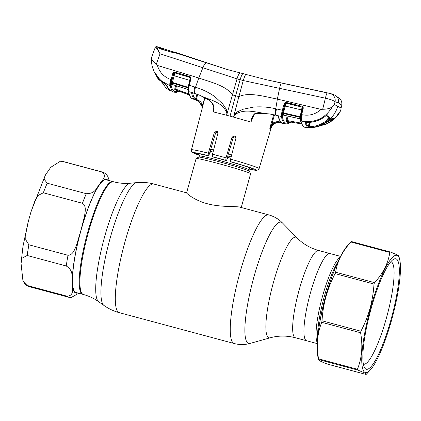 <?xml version="1.0" encoding="UTF-8"?>
<svg xmlns="http://www.w3.org/2000/svg" width="421" height="421" viewBox="0 0 421 421"><rect width="100%" height="100%" fill="white"/><g stroke="black" fill="none" stroke-linecap="round" stroke-linejoin="round"><path stroke-width="0.63" d="M318.76 250.527A45.147 8.72 105 0 0 299.136 290.011A45.147 8.72 105 0 0 295.347 337.731C286.733 335.511 278.339 335.537 270.166 337.81A52.093 10.062 105 0 1 273.345 282.78A52.093 10.062 105 0 1 297.005 237.844C302.941 243.906 310.193 248.132 318.76 250.527L330.027 253.553A45.147 8.72 105 0 0 310.403 293.037A45.147 8.72 105 0 0 306.614 340.752L317.139 343.578M87.605 232.639A58.345 11.272 -75 0 1 112.965 181.609A58.345 11.272 105 0 0 81.185 261.441A58.345 11.272 105 0 0 82.705 294.311A58.345 11.272 -75 0 1 87.605 232.639M231.708 154.875A28.291 1.184 -164.5 0 0 228.356 153.928M213.61 149.987A28.291 1.184 -164.5 0 0 210.747 149.276M241.249 207.506L250.621 173.699A28.291 1.184 -164.5 0 0 250.611 173.647A28.291 1.184 -164.5 0 0 250.169 173.336A28.291 1.184 -164.5 0 0 221.599 164.427A28.291 1.184 -164.5 0 0 196.139 158.538A28.291 1.184 -164.5 0 0 196.102 158.58L186.587 192.886M187.103 193.029C184.266 191.355 192.702 199.87 207.253 203.717C221.704 207.658 238.302 205.858 240.717 207.427M43.331 192.786L38.09 195.481L34.917 200.791L30.838 212.368L28.286 221.567L25.792 233.718L25.786 239.881L28.912 244.79L68.002 255.289C73.217 255.089 74.959 248.658 76.664 244.706L80.8 230.787L84.432 216.678C85.016 212.363 86.779 206.011 82.427 203.285L43.331 192.786A64.829 12.525 105 0 1 47.21 183.203L86.3 193.702C95.935 193.665 96.193 187.613 99.593 184.33C101.182 180.546 108.229 176.388 101.719 171.963L62.624 161.469L60.361 161.248L50.773 167.284L45.452 174.962L44.021 179.025L47.21 183.203M83.39 294.49A58.345 11.272 105 0 1 88.284 232.824A58.345 11.272 105 0 1 113.644 181.788L106.266 179.809A58.345 11.272 105 0 0 74.485 259.641A58.345 11.272 105 0 0 76.006 292.511L83.39 294.49C88.947 296.005 94.02 298.389 98.603 301.652L103.919 305.43C108.607 308.756 113.723 311.166 119.275 312.666L234.223 343.531C239.554 344.915 244.827 344.883 250.048 343.431A62.808 12.135 105 0 1 253.884 277.086A62.808 12.135 105 0 1 282.412 222.904L297.005 237.844M60.361 161.248L63.266 161.553L102.361 172.047C104.64 172.642 106.497 174.199 107.923 176.709L109.255 180.609M66.26 265.977L27.165 255.484L22.008 258.236L21.05 263.362L22.918 280.607L28.16 285.748L67.249 296.247C75.238 295.31 71.591 287.28 72.338 282.612C71.291 277.465 74.401 271.166 66.26 265.977A64.829 12.525 105 0 1 68.002 255.289M78.743 293.242L71.186 297.542L68.739 297.268A64.829 12.525 105 0 1 67.249 296.247M340.552 256.378L330.027 253.553A45.147 8.72 105 0 0 310.403 293.037A45.147 8.72 105 0 0 306.614 340.752L295.347 337.731M331.943 276.86A49.504 9.562 105 0 0 325.428 296.879A49.504 9.562 105 0 0 319.944 321.544M254.452 113.996L250.948 122.069L233.508 117.101A35.832 1.495 15.5 0 0 230.034 116.159A35.832 1.495 -164.5 0 0 226.624 115.254L226.887 113.123C222.204 101.256 209.169 100.182 199.659 95.183L210.005 100.756C213.684 103.666 214.826 107.387 213.421 111.923L226.624 115.254L227.324 112.77L226.887 113.123M212.952 104.003L213.915 107.066L213.389 111.902L213.058 104.392M208.358 153.181L208.142 155.633A32.754 1.368 -164.5 0 0 199.686 155.365L192.692 152.628L191.534 151.265L191.455 149.802A35.111 1.468 15.5 0 1 208.358 153.181L214.421 132.326L217.01 131.068L217.904 133.215L212.521 154.244A35.111 1.468 15.5 0 1 219.136 155.986A35.111 1.468 15.5 0 1 226.003 157.859L225.767 160.301L226.345 160.601A29.523 1.231 -164.5 0 0 212.947 157.001L212.363 156.701L212.521 154.244M208.142 155.633L208.758 155.949A29.523 1.231 -164.5 0 0 196.223 153.528A29.523 1.231 -164.5 0 0 199.749 155.133M217.546 131.499L215.615 132.947L208.758 155.949M226.345 160.601L227.308 158.817L227.987 155.149L233.255 137.625L235.465 136.288M226.003 157.859L232.103 137.025L234.923 135.883L235.965 138.109L230.619 159.159A35.111 1.468 15.5 0 1 259.125 168.568L271.645 126.305M249.274 168.868A29.523 1.231 -164.5 0 0 253.121 169.305A29.523 1.231 -164.5 0 0 231.097 161.948L230.482 161.627L230.619 159.159M217.946 133.02A29.054 1.216 15.5 0 1 215.878 132.389M202.433 107.366L199.128 101.519L194.849 99.656L196.007 99.666A0.705 0.337 43.6 0 0 195.339 99.388L195.528 99.024C194.144 98.019 193.15 95.856 192.539 92.546L191.55 92.452L199.717 95.267L194.744 93.436C194.449 92.041 194.702 89.973 195.502 87.236C202.422 89.326 208.853 92.457 214.794 96.62L222.683 103.85L225.735 108.392C226.814 109.439 226.519 113.149 227.324 112.77L237.034 78.89L243.249 80.558L325.396 98.177C330.611 99.43 333.832 100.624 335.058 101.766L338.489 102.866L341.647 105.192A7.073 6.894 134.3 0 0 339.794 98.688L339.794 98.688C340.489 98.767 342.683 103.177 341.841 105.124M191.587 92.441L192.508 92.736M341.105 108.023L341.836 105.124L341.105 108.023L337.731 106.266C333.879 120.39 318.602 130.01 304.494 127.195C303.046 126.426 301.91 124.49 301.083 121.39L301.241 121.074C314.845 123.269 325.27 118.438 332.516 106.581C330.327 108.397 327.049 109.281 322.691 109.244L321.102 109.397L277.376 99.093L279.586 88.326C280.397 84.958 281.002 83.184 281.412 83.011L266.646 79.79L245.911 74.433L266.646 79.79M330.738 93.594L329.769 93.415A7.073 6.941 97.7 0 1 335.058 101.766L334.353 104.513L332.516 106.581M329.769 93.415L327.222 92.909A7.073 0.71 102.2 0 0 325.396 98.177L322.691 109.244M327.222 92.909L281.412 83.011M321.102 109.397C315.687 114.286 309.377 116.07 302.189 114.744L301.247 121.074L301.083 121.39L300.578 120.58M302.189 114.744L301.704 114.633C301.015 117.606 300.778 119.732 300.989 121.011A0.705 0.653 -13.3 0 1 300.473 120.538L301.089 114.459L302.599 107.471A0.705 0.637 -9.5 0 0 302.12 107.097L285.78 102.982L285.359 106.045L283.449 112.875L300.12 116.712L302.12 107.097L285.806 103.198A0.705 0.631 -6.6 0 0 284.996 103.545L284.296 103.282L285.891 102.371L302.199 106.313L303.183 107.229L303.236 108.308L301.704 114.633L301.089 114.459L302.62 108.134L303.236 108.308M328.085 120.411C322.56 125.037 316.229 127.395 309.103 127.474L307.404 127.258L304.862 122.853L306.325 122.427C313.471 122.59 319.86 120.474 325.491 116.075L327.449 114.844L329.801 118.338L328.085 120.411L327.522 119.827L328.133 117.443M334.353 104.513L337.731 106.266M309.103 127.474L308.993 126.721C315.955 126.642 322.128 124.342 327.522 119.827L328.448 118.227M305.604 122.379L308.119 126.753L308.993 126.721L310.272 122.332M309.388 122.411L308.119 126.753A0.705 0.689 129.1 0 1 307.404 127.258M305.53 122.527A0.705 0.663 163 0 1 304.862 122.853M305.609 122.306L305.435 122.558L306.341 122.464C313.477 122.627 319.865 120.506 325.507 116.101L325.491 116.075M327.449 114.844A0.705 0.679 149.9 0 1 326.906 115.038L325.507 116.101M329.801 118.338A0.705 0.684 142.4 0 1 328.759 118.28L326.675 115.228M341.094 109.007L340.068 111.907C336.926 116.991 332.822 120.811 327.754 123.374L335.079 118.112L340.589 110.781M327.754 123.374L318.108 126.442L326.328 124.069L332.8 119.874L334.227 118.364L330.843 118.885L328.622 120.685C323.06 125.3 316.708 127.642 309.567 127.716L308.361 127.758L309.288 127.879M305.478 127.516L304.309 127.131L305.478 127.516M334.227 118.364A0.705 0.689 75.5 0 1 333.911 118.548L330.39 119.096L328.627 120.69C323.065 125.3 316.713 127.642 309.572 127.716L308.546 127.721M332.253 118.896L332.153 119.296L322.607 124.648M332.153 119.296L332.8 119.874M330.843 118.885A0.705 0.695 86.8 0 1 330.553 119.064M308.472 125.547L309.614 124.59M310.261 123.174L309.277 124.048A0.705 0.674 -128.9 0 0 309.146 123.485M309.309 122.679L309.614 122.395M310.172 122.685A0.705 0.663 -134.1 0 0 309.814 122.374M290.669 122.079L285.727 123.116C284.075 122.248 282.917 119.901 282.254 116.07A0.705 0.642 170.3 0 1 281.417 116.512C281.27 115.191 281.575 113.107 282.333 110.249L275.755 108.781L274.866 114.944L281.417 116.512C282.091 120.374 283.265 122.743 284.933 123.621L285.843 123.932L288.117 123.711L290.869 122.116M282.528 123.311A0.705 0.695 -72.1 0 0 282.554 123.321L279.77 122.79C277.176 122.374 274.871 123.048 272.866 124.811L270.845 128.01M270.629 128.747L270.271 128.542C271.924 124.221 275.013 122.264 279.544 122.679L279.77 122.79C277.607 122.227 275.308 122.9 272.876 124.816L272.866 124.811M281.017 123.011L282.554 123.321A0.705 0.695 -72.1 0 0 282.649 123.342M286.49 121.174L286.764 120.953M272.876 124.805L272.876 124.816C271.403 126.621 270.692 127.789 270.75 128.321L270.75 128.31M279.291 122.064L280.028 122.169L279.886 122.658M280.028 122.169L280.533 122.264M270.656 128.642L270.75 128.321M279.544 122.679L279.323 122.553C276.718 122.137 274.424 122.816 272.434 124.59L269.756 128.294L273.692 114.759M274.492 114.928L271.85 124.021C274.018 122.095 276.513 121.359 279.333 121.811L280.586 121.964M269.793 128.195L271.85 124.021L272.434 124.59M279.333 121.811L279.323 122.553L281.696 122.848C280.307 121.822 279.265 119.643 278.56 116.312L277.202 115.475M280.565 122.032L280.565 122.779M278.028 115.786A0.705 0.647 -11.8 0 0 278.034 115.822L279.149 119.564L281.407 122.727A0.705 0.689 -53.7 0 0 281.696 122.848M278.034 115.822A0.705 0.647 -11.8 0 0 278.56 116.312M278.186 116.112L278.123 115.843M277.255 115.486L275.481 115.086A7.073 0.674 103 0 1 276.492 108.944M234.376 115.133L234.165 114.607L238.886 96.651C249.058 91.757 264.92 96.719 277.376 99.093L275.755 108.781C268.493 107.066 261.141 106.492 253.7 107.066L242.928 109.286L237.86 111.644C236.349 112.002 234.697 115.343 234.165 114.607L233.508 117.101L234.376 115.133C244.464 107.234 258.126 113.328 269.524 113.944L274.881 115.012L269.524 113.944L255.2 113.617L256.926 113.386L269.582 113.949M253.263 115.743L251.069 121.701C251.369 118.075 252.721 115.296 255.126 113.365M250.948 122.069L251.069 121.701M282.707 112.686L283.449 112.875L283.633 115.128L300.431 118.896L300.084 117.343L283.365 113.491A0.705 0.637 -8 0 0 282.523 113.923L284.622 105.86L284.964 103.661L283.07 110.434C282.375 113.002 282.102 114.88 282.254 116.07M283.07 110.434L282.333 110.249L284.228 103.477M287.285 121.474L286.585 121.359M301.599 123.927L286.564 121.359L286.959 120.822M286.017 121.074L286.001 120.327L301.257 123.116M302.146 110.091L284.622 105.86M302.094 106.929L302.199 106.313M285.78 102.982L285.891 102.371M302.599 107.471L302.636 108.134L302.599 107.471L303.183 107.229M300.61 116.838L300.12 116.712L300.084 117.343A0.705 0.642 -11 0 1 300.499 117.601M283.238 115.159L283.633 115.128A0.705 0.647 -11.2 0 0 282.801 115.575L282.523 113.923M288.08 116.17L286.812 121.232M300.489 120.206C300.273 119.048 300.478 117.133 301.104 114.454M302.636 108.134L302.652 107.702M230.034 116.159L235.634 95.699L238.886 96.651L243.249 80.558C244.506 76.585 245.401 74.543 245.938 74.443M339.794 98.688L334.958 95.151L330.706 93.588L266.682 79.795M273.96 81.348L326.217 92.604M207.906 63.145L183.63 55.188L207.885 63.213M183.588 55.298L183.903 55.398M240.338 72.944L227.151 69.481L184.24 55.283M195.402 99.924L191.713 98.414C190.055 97.172 188.882 94.746 188.198 91.131L188.198 91.131A0.705 0.642 -11.2 0 1 188.219 90.825C188.034 89.626 188.245 87.731 188.855 85.142L190.502 78.306L190.987 78.443L189.324 85.279L195.502 87.236L198.786 77.996C210.432 82.09 226.287 85.642 232.371 94.904L235.634 95.699L240.117 79.727C241.333 75.685 242.364 73.664 243.212 73.67L227.756 69.665L176.752 53.262L172.594 52.488L160.911 49.073C158.796 48.162 157.691 47.484 157.586 47.031L156.428 46.657L160.043 53.783L202.88 67.728C204.106 64.613 205.269 62.992 206.379 62.861M178.172 53.567L176.752 53.262A0.705 0.474 -75.9 0 0 176.72 53.251L183.135 54.851M196.96 99.603L197.286 99.893M199.07 101.477L195.465 99.945A0.705 0.695 109.2 0 0 195.481 99.951L195.586 99.987M202.911 105.503L202.643 105.439L204.68 97.498M197.712 94.509L196.27 99.419L197.317 99.798C199.975 100.819 201.754 102.703 202.643 105.439M198.938 101.393L201.596 104.44L202.427 107.387M197.402 100.624L197.317 99.798M157.943 46.973L156.486 46.584A0.705 0.695 -78.3 0 0 156.417 46.563L155.428 46.989L151.907 56.398L151.376 58.987L156.17 64.539L157.396 65.444L198.786 77.996L202.88 67.728L237.034 78.89C238.191 74.885 239.344 72.917 240.502 72.986L240.423 72.959M156.486 46.584L156.428 46.657A0.705 0.695 117.3 0 0 155.581 47.052L155.612 47.041M156.17 64.539L160.043 53.783C157.938 50.104 156.449 47.862 155.581 47.052M156.417 46.563L157.601 46.868M176.72 53.251L172.663 52.451L161.017 49.01L157.922 47.257A0.705 0.705 -26.8 0 0 157.586 47.031L157.959 47.068M159.08 47.694L158.364 47.552M160.911 49.073L161.059 49.415M172.594 52.488L172.684 52.851L172.594 52.488M180.446 53.993L178.051 53.541M164.148 83.5L164.164 83.526C159.98 80.711 156.759 77.027 154.496 72.475C156.754 77.022 159.975 80.695 164.148 83.5L167.295 86.226L168.963 89.426L173.578 92.046C172.089 91.268 170.994 89.341 170.305 86.273L170.226 85.91L160.454 80.358L154.07 71.57M157.396 65.444C159.591 72.391 164.011 77.048 170.663 79.432C169.805 82.353 169.584 84.489 169.995 85.837L170.305 86.273L171.242 85.847C171.952 88.899 173.036 90.81 174.489 91.573L178.636 91.11M174.489 91.573L173.578 92.046L173.926 92.199L176.383 92.325L178.867 91.189M168.974 89.431L172.352 91.562M167.295 86.226L167.084 85.716L167.295 86.226M168.963 89.426A0.474 0.458 141.1 0 1 168.826 89.31L168.511 89.647L168.647 89.078M174.615 72.838L174.22 75.754L172.368 82.411L171.494 82.19L173.705 73.517L172.836 73.296L173.394 72.38L174.652 72.07L190.134 76.664L190.987 78.443M172.068 82.327L171.889 82.995M196.028 97.314L197.133 96.483M196.691 98.009L195.644 98.619M196.591 99.54L196.16 99.814L196.618 99.982M196.191 99.777L195.465 99.945M192.697 98.924L191.871 98.498C190.408 97.456 189.329 95.157 188.624 91.599L191.55 92.452M194.639 99.514A0.705 0.695 125.3 0 0 195.339 99.388L194.639 99.514C193.165 98.461 192.129 96.125 191.523 92.499M195.528 99.024L196.928 94.23M189.324 85.279C188.634 88.152 188.403 90.257 188.624 91.599A0.705 0.642 -11.2 0 1 188.198 91.131C187.929 90.247 188.14 88.252 188.84 85.142L189.324 85.279M188.387 87.347L188.098 87.273L189.776 80.379L190.071 77.285L174.62 72.865A0.705 0.637 -8 0 0 173.978 72.938L171.563 81.348L171.158 85.484A0.705 0.653 168 0 1 170.226 85.91L170.647 81.3L172.836 73.296M170.663 79.432L171.957 79.785M171.794 80.385L170.905 80.232M171.158 85.484L171.242 85.847M175.252 89.915L175.841 90.12L174.783 89.673L174.783 88.815L188.924 93.967M188.276 88.052A0.705 0.637 -9.5 0 0 188.019 87.894L188.098 87.273L172.368 82.411L172.557 84.568A0.705 0.658 -13.1 0 0 171.626 84.995L171.494 82.19M188.187 88.82L188.019 87.894L172.247 83.026A0.705 0.642 -9.5 0 0 171.315 83.437M173.978 72.938L173.394 72.38M189.987 80.437L173.352 75.533M174.62 72.865L190.103 77.501A0.705 0.626 -8.2 0 1 190.539 77.996L190.539 77.996A0.705 0.626 -8.2 0 1 190.534 78.18L190.566 78.332M190.518 78.306L190.134 76.664M174.594 72.696L174.652 72.07M188.35 89.594L172.557 84.568L188.34 89.541M189.234 94.836L175.431 89.91L176.52 85.852M175.431 89.91L174.783 89.673M158.022 46.978L162.648 48.326L158.022 46.978L158.396 47.668M170.679 51.857L162.048 49.31M164.916 84.042L157.301 77.038M170.673 90.641L171.215 90.694M168.511 89.647L166.8 86.31L166.948 85.773M168.532 89.668L165.69 87.9M170.6 90.741L169.568 90.568M170.626 90.741L170.81 90.404M179.925 53.804L172.689 51.694L180.525 54.02M177.23 53.162L176.436 53.188M161.443 48.068L162.743 48.894L162.501 48.441L163.585 48.794L163.622 49.199M155.965 75.106L157.528 77.996L159.07 80.169L159.575 80.253M157.528 77.996L156.586 76.138L163.459 84.221L165.932 88.063M171.615 51.746L171.6 51.351L163.585 48.794M162.074 49.12L158.285 47.189M176.567 53.02L172.305 52.346M172.689 51.694L172.473 52.025L172.689 51.694L163.59 48.799M176.773 52.788L175.094 52.378M175.899 52.914L176.494 53.114M166.369 85.652L166.8 86.31M398.855 256.447C399.403 255.879 396.54 254.389 390.262 251.984L351.388 241.543A66.008 12.751 105 0 0 351.209 241.733L347.351 245.864A60.703 11.73 105 0 0 325.77 296.479A60.703 11.73 105 0 0 317.755 356.087L318.655 359.571C318.102 360.139 320.97 361.628 327.249 364.039L366.123 374.474A66.008 12.751 105 0 0 366.302 374.285L370.159 370.154A60.703 11.73 105 0 0 391.74 319.539A60.703 11.73 105 0 0 399.755 259.931A60.703 11.73 105 0 0 370.448 308.472A60.703 11.73 105 0 0 370.159 370.154M351.209 241.733A66.008 12.751 105 0 0 350.951 242.012C342.457 251.105 337.347 261.173 335.626 272.213A66.008 12.751 105 0 0 335.111 273.613C331.264 280.96 328.222 288.595 325.991 296.51C323.828 304.42 322.507 312.514 322.028 320.791A66.008 12.751 105 0 0 321.733 322.307C317.266 333.5 316.203 345.673 318.56 358.824A66.008 12.751 105 0 0 318.655 359.571L357.529 370.006C363.812 372.411 366.675 373.901 366.123 374.474M390.262 251.984A66.008 12.751 105 0 0 389.825 252.447L350.951 242.012M335.626 272.213L374.501 282.649C382.999 273.555 388.104 263.488 389.825 252.447M374.501 282.649A66.008 12.751 105 0 0 373.985 284.054L335.111 273.613M322.028 320.791L360.902 331.227C364.76 323.86 367.801 316.229 370.022 308.33C372.185 300.399 373.506 292.306 373.985 284.054M391.12 319.218A57.167 11.046 -75 0 1 364.46 367.575A57.167 11.046 -75 0 1 371.069 308.793A57.167 11.046 -75 0 1 393.524 259.31A57.167 11.046 -75 0 1 391.12 319.218M390.867 261.709A53.041 10.246 -75 0 1 390.941 261.73A53.041 10.246 -75 0 1 386.489 317.792A53.041 10.246 -75 0 1 363.434 364.186A53.041 10.246 -75 0 1 363.36 364.165M318.56 358.824L357.434 369.264A66.008 12.751 105 0 0 357.529 370.006M357.434 369.264C361.902 358.071 362.96 345.899 360.608 332.748L321.733 322.307M360.902 331.227A66.008 12.751 105 0 0 360.608 332.748M240.07 207.19L268.761 214.894A66.597 12.867 105 0 0 239.812 273.14A66.597 12.867 105 0 0 234.223 343.531M113.644 181.788C119.217 183.267 124.8 183.74 130.405 183.214L136.899 182.603C142.619 182.072 148.255 182.546 153.812 184.03A66.597 12.867 105 0 0 124.863 242.28A66.597 12.867 105 0 0 119.275 312.666M136.899 182.603A63.755 12.314 105 0 0 110.081 238.433A63.755 12.314 105 0 0 103.919 305.43M130.405 183.214A61.471 11.877 105 0 0 104.545 237.049A61.471 11.877 105 0 0 98.603 301.652M231.182 156.933A26.249 1.095 -164.5 0 0 227.903 156.007M213.079 152.06A26.249 1.095 -164.5 0 0 210.132 151.334M230.85 158.249A25.697 1.074 -164.5 0 0 227.766 157.375M212.742 153.376A25.697 1.074 -164.5 0 0 209.742 152.644M249.595 167.7L249.027 169.758A25.697 1.074 -164.5 0 0 248.611 169.426A25.697 1.074 -164.5 0 0 222.146 161.196A25.697 1.074 -164.5 0 0 199.501 156.023L198.649 157.122L196.139 158.538M249.027 169.758L249.19 171.142A26.249 1.095 -164.5 0 0 248.779 170.852A26.249 1.095 -164.5 0 0 222.272 162.585A26.249 1.095 -164.5 0 0 198.649 157.122M28.912 244.79A64.829 12.525 105 0 0 27.954 250.253A64.829 12.525 105 0 0 27.165 255.484M63.266 161.553A64.829 12.525 105 0 0 62.624 161.469M102.361 172.047A64.829 12.525 105 0 0 101.719 171.963M107.813 180.225A58.935 11.388 105 0 0 99.593 184.33A58.935 11.388 105 0 0 80.8 230.787A58.935 11.388 105 0 0 72.338 282.612A58.935 11.388 105 0 0 77.559 292.927M86.3 193.702A64.829 12.525 105 0 0 82.427 203.285M28.16 285.748A64.829 12.525 105 0 0 29.649 286.775C26.902 286.133 24.655 284.08 22.918 280.607M317.197 342.51A45.147 8.72 -75 0 1 322.518 296.289A45.147 8.72 -75 0 1 340.068 257.331M337.942 261.809A46.326 8.952 105 0 0 324.244 296.7A46.326 8.952 105 0 0 317.602 337.574M214.421 132.326L215.615 132.947M225.767 160.301A32.754 1.368 -164.5 0 0 212.363 156.701M232.103 137.025L233.255 137.625M259.125 168.568L258.299 169.784L256.636 170.352L249.206 169.105A32.754 1.368 -164.5 0 0 230.482 161.627M194.323 93.304L194.17 93.251A7.073 2.047 107.1 0 1 194.812 87.015M334.958 95.151A7.073 6.931 117.5 0 1 338.489 102.866M309.388 124.832A0.705 0.668 -130.7 0 0 309.43 125.226M309.146 125.037L309.724 125.884M270.271 128.542L269.756 128.294M275.534 115.096L274.918 114.959M286.001 120.327L287.269 115.986M300.473 120.538L300.568 120.922C301.983 125.142 303.225 127.21 304.288 127.126L304.309 127.131M171.563 81.348L170.647 81.3M174.783 88.815L175.725 85.605M189.266 94.914L175.841 90.12L189.266 94.914M268.761 214.894C274.066 216.362 278.618 219.031 282.412 222.904M153.812 184.03L186.603 192.834M270.166 337.81L250.048 343.431M200.075 153.965L199.501 156.023M249.19 171.142L250.611 173.647M21.05 263.362L22.992 246.269L28.044 222.493M31.096 211.495L45.315 175.225M29.649 286.775L68.739 297.268M191.455 149.802L204.948 97.64M213.91 107.013L211.637 102.414L209.042 100.135C207.806 99.03 204.701 97.409 199.717 95.267M192.013 92.641L194.807 93.515M310.672 127.695L305.472 127.516M309.119 123.553L309.288 122.648M283.08 123.448L285.843 123.927M253.226 115.828C253.926 114.454 254.584 113.717 255.2 113.617M283.691 115.191L300.483 118.954M325.444 92.399L276.465 81.874M243.159 73.649L245.911 74.433M164.164 83.526L167.09 85.989L168.826 89.31M173.926 92.199L172.531 91.646M197.144 94.162L197.544 94.446M196.049 100.098L197.217 100.135M151.376 58.987C151.692 65.376 152.044 66.323 153.96 71.323M172.568 84.61L172.052 84.574M188.84 85.142L190.502 78.306M157.933 46.984L158.033 47.362M164.764 49.199L162.648 48.326M172.689 51.688L175.047 52.362M399.755 259.931L398.897 256.231"/></g></svg>

